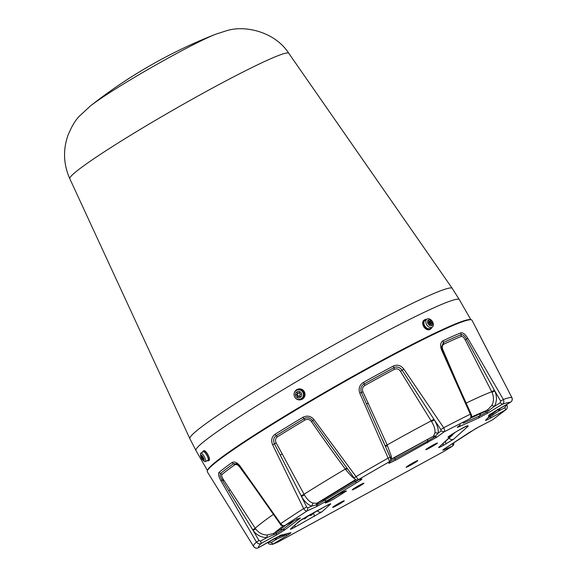 <?xml version="1.0" encoding="UTF-8"?>
<svg xmlns="http://www.w3.org/2000/svg" width="577" height="577" viewBox="0 0 577 577"><rect width="100%" height="100%" fill="white"/><g stroke="black" fill="none" stroke-linecap="round" stroke-linejoin="round"><path stroke-width="0.87" d="M219.036 472.368A152.155 9.982 -29.8 0 1 232.041 462.53C234.543 461.275 237.241 462.487 240.14 466.166L280.674 523.664C282.131 525.51 283.574 526.087 285.009 525.416L307.231 510.825C306.127 511.287 304.923 510.544 303.625 508.597L272.654 444.824C270.837 440.424 271.623 436.933 274.991 434.33A152.155 9.982 -29.8 0 1 302.925 417.286C307.195 415.231 310.873 416.003 313.967 419.616L358.295 479.667L389.626 461.593L359.803 393.168C358.245 388.66 359.471 385.054 363.481 382.342A152.155 9.982 -29.8 0 1 378.606 373.997A152.155 9.982 -29.8 0 1 393.269 366.07C397.402 364.339 400.928 365.349 403.857 369.1L443.699 427.759C444.752 429.843 444.881 431.207 444.081 431.848L469.858 418.736C471.041 417.899 471.2 416.392 470.327 414.214L441.571 349.914C439.912 345.522 440.417 342.457 443.093 340.726A152.155 9.982 -29.8 0 1 460.807 332.842C462.963 332.417 465.286 334.22 467.759 338.252L503.368 399.493C504.233 401.679 503.851 403.287 502.228 404.318C506.209 402.897 508.928 402.227 510.393 402.306C512.138 401.246 512.607 399.616 511.806 397.423L471.979 320.221A152.501 10.004 150.2 0 0 373.802 365.407A152.501 10.004 150.2 0 0 207.309 471.798L253.599 546.441C255.077 548.244 256.715 548.655 258.518 547.667C258.121 546.974 259.03 545.553 261.237 543.397C259.47 544.32 257.861 543.866 256.404 542.027L220.904 480.72C218.604 476.588 217.976 473.804 219.036 472.368L220.537 473.501A151.369 9.932 -29.8 0 1 233.476 463.713L236.909 463.865L239.837 466.605L280.314 524.161C280.703 525.474 282.232 525.914 284.901 525.481L284.576 525.575M336.925 505.438A6.708 0.44 150.2 0 0 344.238 500.742A6.708 0.44 150.2 0 0 339.925 502.747A6.708 0.44 150.2 0 0 332.597 507.414A6.708 0.44 150.2 0 0 336.925 505.438M356.557 487.861A6.708 0.44 150.2 0 0 363.871 483.165A6.708 0.44 150.2 0 0 359.565 485.17A6.708 0.44 150.2 0 0 352.237 489.83A6.708 0.44 150.2 0 0 356.557 487.861M410.456 465.271A6.708 0.44 150.2 0 0 417.77 460.583A6.708 0.44 150.2 0 0 413.464 462.581A6.708 0.44 150.2 0 0 406.136 467.247A6.708 0.44 150.2 0 0 410.456 465.271M430.096 447.694A6.708 0.44 150.2 0 0 437.409 442.999A6.708 0.44 150.2 0 0 433.103 445.004A6.708 0.44 150.2 0 0 425.768 449.663A6.708 0.44 150.2 0 0 430.096 447.694M465.978 426.439A3.657 3.599 39.9 0 0 467.817 425.985C469.721 423.237 438.311 442.004 451.005 436.032L438.801 447.298C438.167 447.99 439.66 447.363 443.287 445.415L453.645 439.191L468.221 426.136L466.187 426.439M306.957 516.393L299.189 521.204L290.519 528.965C289.899 529.657 291.392 529.03 295.013 527.082L321.937 511.806L330.607 504.046C331.227 503.353 329.727 503.981 326.106 505.928L299.189 521.204M479.047 426.778L469.238 432.541L445.848 447.896C442.566 450.01 441.939 450.659 443.98 449.829L452.433 446.144L444.413 451.12M286.589 534.201L285.528 534.865L286.971 535.593C290.657 533.285 291.782 532.369 290.332 532.838C285.759 534.554 282.896 535.261 281.742 534.951L274.01 538.774L258.525 547.674L280.739 535.254M293.981 520.901L282.737 529.563L276.159 533.646L276.354 535.095L285.103 529.657L299.074 519.091C301.194 517.555 300.646 517.576 297.407 519.163L284.901 525.481L297.407 519.163M358.75 479.718L317.437 504.594L316.578 506.577L326.625 501.002L356.615 482.704C360.661 480.266 362.392 479.033 361.793 478.989L357.444 479.97M389.85 462.256L388.826 463.389L395.461 460.287L437.049 437.056L444.081 431.848L441.116 430.94L438.217 433.089L434.806 436.854L437.049 437.056M459.552 425.566L459.285 425.739C456.616 427.564 456.659 427.831 459.407 426.554L478.42 418.087L487.954 412.973L502.228 404.318L500.317 402.724L494.431 406.295L486.627 412.18L487.954 412.973M495.023 411.228L488.546 415.599C489.354 416.104 488.402 417.604 485.69 420.099C484.976 420.871 486.642 420.179 490.688 418.022L505.524 409.966L492.556 419.818L506.065 409.598L505.524 409.966L505.055 407.55L498.939 410.867L490.616 416.507L490.688 418.022M438.801 447.298L451.517 435.916M467.363 426.215L468.221 426.136M448.928 437.965C450.24 439.58 451.813 439.991 453.645 439.191M445.538 441.383L445.891 443.994M443.194 443.482L443.287 445.415M290.519 528.965L299.809 520.764M306.827 516.458L326.106 505.928M325.983 506L329.554 504.168M328.977 504.464L330.607 504.046M317.148 510.479C318.454 512.174 320.047 512.614 321.937 511.806M313.268 512.881C314.241 514.771 314.537 516.018 314.162 516.624M312.251 514.338L307.851 516.134M306.113 517.692L301.706 519.488M299.968 521.045L296.816 523.447M294.919 525.149L295.013 527.082M489.758 415.411L490.544 414.993L490.616 416.507L488.135 417.784M490.061 414.005C490.479 414.834 489.166 416.76 486.122 419.782L485.69 420.099M489.383 414.805L488.546 415.599M470.543 418.188L485.307 411.387L486.627 412.18L479.465 416.024L478.42 418.087M460.121 424.643L459.407 426.554M458.08 426.583L459.285 425.739M427.737 439.559L427.593 441.181L395.043 458.967L394.618 457.648L432.57 436.659L434.806 436.854L427.593 441.181L427.449 442.811M390.052 461.297L395.043 458.967L395.461 460.287M313.967 419.616L312.684 420.633L354.184 478.081C354.956 479.437 356.081 480.057 357.552 479.949L361.793 478.989M326.625 501.002L323.351 499.797L354.401 480.857L356.615 482.704M316.578 506.577L307.231 510.825L307.829 507.861L311.688 506.116L312.994 503.13L316.924 503.231L318.295 502.603L317.437 504.594L311.688 506.116C307.837 504.76 304.454 501.564 301.533 496.53L274.493 443.937C272.964 440.33 273.534 437.568 276.203 435.664A151.369 9.932 -29.8 0 1 303.992 418.707C307.18 416.998 310.08 417.64 312.684 420.633L311.392 421.506C309.604 419.32 307.476 418.823 304.988 420.013L302.925 417.286M297.177 519.278L299.319 518.261M296.946 518.81L299.074 519.091M250.425 481.708L239.664 466.966C237.904 464.788 236.289 464.067 234.839 464.788A150.59 9.881 150.2 0 0 221.965 474.525C221.352 475.369 221.792 476.977 223.285 479.357L255.2 528.243L252.69 529.758L253.123 530.443C256.642 535.11 261.215 537.504 266.855 537.634L276.159 533.646L275.965 532.196L280.364 529.47L285.103 529.657M280.71 535.268L281.742 534.951M280.638 535.326L290.332 532.838M285.262 534.605L285.528 534.865L283.502 536.112L276.823 539.055L271.111 542.56L273.152 544.075L272.712 544.299L277.999 542.041L273.152 544.075L286.971 535.593M277.559 542.265L444.247 451.236L452.563 446.079L453.118 443.15M444.853 448.553L443.98 449.829M309.063 515.247L310.909 515.542L314.631 512.21M297.797 522.567L301.778 519.43M302.99 518.68L304.764 518.896L308.493 515.564M479.703 335.316L476.588 328.962M492.794 415.325L492.722 413.81L497.908 409.562M497.662 409.201L498.939 410.867L500.338 408.148M488.719 410.911L487.399 410.117L491.763 405.487L494.431 406.295C496.992 401.441 497.114 396.327 494.792 390.968L494.41 390.254L491.712 391.747L465.141 339.774L466.468 339.074L494.41 390.254M435.837 436.089L433.594 435.895L434.964 432.743L438.217 433.089C438.592 429.295 437.301 424.888 434.344 419.883L433.897 419.198L431.149 420.893L400.438 371.278L402.155 370.254L433.897 419.198M390.355 457.583L391.401 456.537L391.278 459.205L394.618 457.648M354.689 478.715L354.155 478.044M280.364 529.47L285.983 524.933M276.354 535.095L261.237 543.397L260.624 541.06L266.855 537.634L267.331 535.009L273.75 533.415L275.965 532.196M280.105 536.35L282.066 535.384L283.502 536.112M276.462 537.714L276.823 539.055L273.866 538.868M252.69 529.758L222.138 480.086C220.19 476.71 219.657 474.51 220.537 473.501L221.965 474.525M467.759 338.252L466.468 339.074C464.449 335.699 462.646 334.234 461.052 334.696L460.807 332.842M511.842 397.495L479.725 335.352M443.093 340.726L443.432 342.543A151.369 9.932 -29.8 0 1 461.052 334.696L461.239 336.434A150.59 9.881 150.2 0 0 443.713 344.238C442.162 345.248 441.874 347.073 442.847 349.705L442.256 349.857M442.227 349.799L441.506 347.087L443.432 342.543L443.713 344.238M403.857 369.1L402.155 370.254C399.724 367.131 396.962 366.294 393.867 367.751L393.269 366.07M363.481 382.342L364.231 383.943A151.369 9.932 -29.8 0 1 393.867 367.751L394.401 369.323A150.59 9.881 150.2 0 0 364.916 385.429C362.594 387.008 361.93 389.122 362.926 391.761L361.418 392.504C360.142 388.79 361.079 385.934 364.231 383.943L364.916 385.429M359.803 393.168L361.418 392.504L390.225 457.294L388.112 458.116A149.429 9.802 150.2 0 0 355.749 476.797L354.184 478.081M389.843 462.271L390.643 460.475L390.643 458.506L382.407 439.436M274.991 434.33L277.342 436.883C275.388 438.397 275.013 440.424 276.217 442.963L272.654 444.824M240.14 466.166L239.664 466.966M232.041 462.53L234.839 464.788M220.904 480.72L223.285 479.357M491.763 405.487C493.962 401.477 494.049 397.106 492.022 392.367L491.712 391.747A145.108 9.52 150.2 0 0 466.18 403.092M434.964 432.743C435.318 429.634 434.171 425.876 431.524 421.484L431.149 420.893A145.108 9.52 150.2 0 0 387.153 444.932L391.401 456.537M353.845 478.21C351.653 476.537 348.955 473.674 345.76 469.62L345.334 469.065C333.867 453.594 319.781 433.89 311.392 421.506M276.217 442.963L304.396 494.85C306.95 499.3 309.813 502.062 312.994 503.13M273.419 514.395A145.108 9.52 150.2 0 0 255.2 528.243L255.589 528.821C258.727 532.917 262.636 534.98 267.331 535.009M465.141 339.774C463.8 337.307 462.502 336.189 461.239 336.434M442.847 349.705L456.4 381.274M400.438 371.278C398.822 368.97 396.81 368.321 394.401 369.323M362.926 391.761L387.153 444.932L385.191 445.805M346.835 467.94L345.334 469.065A145.108 9.52 150.2 0 0 304.072 494.237L301.165 495.809M470.637 319.708A151.773 9.953 150.2 0 0 466.605 320.011A151.773 9.953 150.2 0 0 322.795 393.507A151.773 9.953 150.2 0 0 207.547 470.378M211.593 465.964A150.063 9.845 -29.8 0 1 334.444 386.922A150.063 9.845 -29.8 0 1 464.788 320.956M207.266 460.605A5.489 1.608 -118.6 0 0 207.677 460.821A5.489 1.608 -118.6 0 0 208.268 460.828A5.489 1.608 -118.6 0 0 207.46 456.025A5.489 1.608 -118.6 0 0 203.594 451.192A5.489 1.608 -118.6 0 0 203.003 451.185A5.489 1.608 -118.6 0 0 202.65 452.144M208.268 460.828L209.191 460.323A5.489 1.608 -118.6 0 0 208.376 455.52A5.489 1.608 -118.6 0 0 204.518 450.695A5.489 1.608 -118.6 0 0 203.926 450.687L203.003 451.185M295.071 397.553A5.489 5.337 -103.8 0 0 304.67 393.442A5.489 5.337 -103.8 0 0 294.119 393.68M300.732 399.76L300.985 399.702A5.489 5.337 -103.8 0 0 304.923 393.384A5.489 5.337 -103.8 0 0 298.359 389.035L298.114 389.1M426.526 319.369A5.489 3.729 56.7 0 0 426.461 319.362A5.489 3.729 56.7 0 0 424.665 319.788A5.489 3.729 56.7 0 0 423.929 325.262A5.489 3.729 56.7 0 0 428.891 329.388A5.489 3.729 56.7 0 0 430.687 328.962A5.489 3.729 56.7 0 0 431.812 327.426M424.665 319.788L423.987 320.228A5.489 3.729 56.7 0 0 423.251 325.709A5.489 3.729 56.7 0 0 428.221 329.835A5.489 3.729 56.7 0 0 430.016 329.409L430.687 328.962M202.931 459.133L203.616 459.84L203.133 457.864L201.979 456.061L201.863 456.457L201.099 455.751L201.589 457.727L202.772 459.53L202.931 459.133M200.616 455.722L200.471 454.315A4.818 1.414 61.4 0 1 200.767 453.176A4.818 1.414 61.4 0 1 201.279 453.176A4.818 1.414 61.4 0 1 204.676 457.417A4.818 1.414 61.4 0 1 205.39 461.636A4.818 1.414 61.4 0 1 204.871 461.629A4.818 1.414 61.4 0 1 204.265 461.268L203.162 460.388A3.231 0.952 61.4 0 1 200.616 455.722A3.231 0.952 61.4 0 1 201.157 454.957A3.231 0.952 61.4 0 1 203.645 458.268A3.231 0.952 61.4 0 1 203.566 460.634A3.231 0.952 61.4 0 1 203.162 460.388M200.767 453.176L203.328 451.777A4.818 1.414 61.4 0 1 203.84 451.784A4.818 1.414 61.4 0 1 207.23 456.018A4.818 1.414 61.4 0 1 207.944 460.237L205.39 461.636M299.095 396.067A0.692 0.671 76.2 0 1 299.715 396.161L300.105 396.442M297.429 392.706L297.169 393.55A0.692 0.671 76.2 0 1 296.823 394.423L296.354 394.639L296.946 395.31A0.692 0.671 76.2 0 1 297.516 396.06L297.84 396.911L298.323 396.399A0.692 0.671 76.2 0 1 299.232 396.276L299.903 396.637L299.917 395.735A0.692 0.671 76.2 0 1 300.264 394.863L300.646 394.069L300.141 393.983A0.692 0.671 76.2 0 1 299.571 393.233L299.275 392.374L298.763 392.887A0.692 0.671 76.2 0 1 297.855 393.009L297.429 392.706L297.645 393.435A0.692 0.671 76.2 0 1 297.306 394.307L296.917 395.101L297.429 395.187A0.692 0.671 76.2 0 1 297.999 395.937L298.064 396.731M299.398 399.371A4.818 4.688 76.2 0 1 294.133 395.469A4.818 4.688 76.2 0 1 298.071 389.828A4.818 4.688 76.2 0 1 303.343 393.723A4.818 4.688 76.2 0 1 299.398 399.371M297.588 389.915L298.273 389.749A4.818 4.688 76.2 0 1 304.029 393.557A4.818 4.688 76.2 0 1 300.574 399.111L299.889 399.277M298.987 397.849A3.231 3.145 76.2 0 1 295.424 395.065A3.231 3.145 76.2 0 1 298.1 391.444A3.231 3.145 76.2 0 1 301.663 394.228A3.231 3.145 76.2 0 1 298.987 397.849M299.506 392.439L299.247 392.771A0.692 0.671 76.2 0 1 298.886 393.002L298.403 393.125M430.413 324.195A0.692 0.469 -123.3 0 1 430.81 324.397L431.459 324.808L431.3 324.029A0.692 0.469 -123.3 0 1 431.473 323.308L431.856 323.178L431.271 322.493A0.692 0.469 -123.3 0 1 430.731 321.721L430.399 320.899L430.045 321.266A0.692 0.469 -123.3 0 1 429.331 321.216L428.682 320.798L428.841 321.577A0.692 0.469 -123.3 0 1 428.668 322.298L428.285 322.428L428.87 323.113A0.692 0.469 -123.3 0 1 429.411 323.892L429.843 324.685L430.096 324.339A0.692 0.469 -123.3 0 1 430.413 324.195M430.622 327.548A4.818 3.274 -123.3 0 1 426.259 323.935A4.818 3.274 -123.3 0 1 426.901 319.117A4.818 3.274 -123.3 0 1 428.466 318.742A4.818 3.274 -123.3 0 1 432.837 322.363A4.818 3.274 -123.3 0 1 432.195 327.173A4.818 3.274 -123.3 0 1 430.622 327.548M432.195 327.173L430.319 328.407A4.818 3.274 -123.3 0 1 428.754 328.782A4.818 3.274 -123.3 0 1 424.391 325.161A4.818 3.274 -123.3 0 1 425.033 320.35L426.901 319.117M430.795 325.76A3.231 2.193 -123.3 0 1 427.622 322.622A3.231 2.193 -123.3 0 1 429.346 319.853A3.231 2.193 -123.3 0 1 432.519 322.983A3.231 2.193 -123.3 0 1 430.795 325.76M429.937 324.411A0.692 0.469 -123.3 0 1 430.161 324.166L431.329 323.401M430.615 323.856L429.959 323.351A0.692 0.469 -123.3 0 1 429.418 322.579L429.245 321.822M334.436 498.615L346.438 491.027C346.121 490.551 343.495 491.676 338.584 494.41L325.118 502.805C325.442 503.288 328.061 502.156 332.979 499.422L334.436 498.615M260.624 541.06L259.03 540.584L256.404 542.027A149.429 9.802 150.2 0 0 253.599 546.441L253.599 546.441C254.94 548.265 256.585 548.677 258.525 547.674M307.829 507.861L306.69 507.082L303.625 508.597A149.429 9.802 150.2 0 0 280.674 523.664L281.165 523.844M455.534 432.058L453.06 434.265M492.058 420.099L479.242 426.677M444.066 451.329L277.999 542.041M390.225 457.294C390.788 457.922 390.932 458.982 390.643 460.475L388.826 463.389M510.414 402.292L494.994 411.242M452.087 434.171L451.005 436.032M500.317 402.724L500.67 401.13L503.368 399.493A149.429 9.802 150.2 0 1 511.806 397.423L511.835 397.452C512.744 399.385 512.268 401.001 510.407 402.306L489.296 414.834M480.511 413.954L479.465 416.024L463.129 423.208M470.536 414.553L470.327 414.214A149.429 9.802 150.2 0 0 443.699 427.759L440.915 429.613L441.116 430.94M492.556 419.818L475.996 428.43L443.554 449.44M506.837 405.234L505.517 405.948L505.055 407.55M505.517 405.948L505.214 405.321M490.544 414.993L492.722 413.81L495.917 410.716M500.67 401.13L494.792 390.968L492.022 392.367M485.307 411.387L487.399 410.117L471.243 417.041M440.915 429.613L434.344 419.883L431.524 421.484M432.57 436.659L390.853 459.364M390.86 459.516L391.278 459.205M354.401 480.857L356.096 479.804M318.295 502.603L323.351 499.797M316.066 505.214L316.924 503.231L355.663 479.581M304.396 494.85L301.533 496.53L306.69 507.082M273.945 534.865L273.75 533.415L283.242 525.82M255.589 528.821L253.123 530.443L259.03 540.584M276.52 537.382L282.247 535.276M271.111 542.56L269.531 542.142L268.536 542.762M269.149 541.572L269.531 542.142M385.515 446.548L387.419 445.574M345.76 469.62L347.318 468.596M275.106 539.012L275.041 538.204M222.744 481.059L223.919 480.309M230.187 489.83L228.716 490.746M447.86 361.188L447.312 361.274M368.314 403.099L366.619 403.907M304.988 420.013A150.59 9.881 150.2 0 0 277.342 436.883M282.348 453.904L280.285 455.037M487.313 410.168L487.118 409.778M207.446 470.565L195.956 450.5A151.773 9.953 -29.8 0 1 307.952 374.956A151.773 9.953 -29.8 0 1 454.928 299.622A151.773 9.953 -29.8 0 1 459.357 299.651L470.846 319.716M452.231 288.377L288.781 53.293A126.183 8.28 -29.8 0 0 285.125 53.315A126.183 8.28 -29.8 0 0 163.233 115.768A126.183 8.28 -29.8 0 0 69.795 178.711L189.84 438.65A151.188 9.917 -29.8 0 1 301.807 363.236A151.188 9.917 -29.8 0 1 447.853 288.399A151.188 9.917 -29.8 0 1 452.231 288.377L459.357 299.651M90.135 106.182A78.941 5.179 -29.8 0 1 90.264 106.081L90.264 106.081A78.941 5.179 -29.8 0 1 151.477 67.451A78.941 5.179 -29.8 0 1 215.776 34.202L215.776 34.202A488.005 488.005 0 0 0 90.264 106.081L79.381 116.201C75.212 120.413 71.375 126.875 67.877 135.588C62.879 150.128 63.52 164.503 69.795 178.711M203.342 458.174L202.339 458.722M202.7 457.467L201.849 457.936M202.534 457.208L201.589 457.727M202.332 456.71L201.524 457.15L202.332 456.71M203.198 458.773L202.484 459.155M299.715 396.161L299.232 396.276M297.465 392.937L296.982 393.06M297.999 395.937L297.516 396.06M297.429 395.187L296.946 395.31M296.917 395.101L296.441 395.223M296.838 394.524L296.354 394.639M297.306 394.307L296.823 394.423M297.645 393.435L297.169 393.55M299.247 392.771L298.763 392.887M300.09 396.478L299.658 396.587M297.956 396.464L297.472 396.587M428.826 321.54L429.331 321.216M428.906 322.016L429.836 321.403M429.396 322.117L430.709 321.252M429.418 322.579L430.731 321.721M429.959 323.351L431.271 322.493M430.377 323.524L431.69 322.666M430.781 324.368L431.3 324.029M429.613 324.656L430.096 324.339M345.349 491.077L337.091 495.246L326.07 502.019M452.144 435.476L453.363 433.37M449.44 435.945L457.864 430.694L466.425 426.215M506.065 409.598C507.226 408.848 507.529 407.384 506.974 405.191L506.635 404.491M441.506 347.087L442.256 349.821L471.092 414.091C471.885 415.498 471.524 417.02 469.995 418.657M267.916 542.279L268.348 542.914C268.341 543.988 269.798 544.45 272.712 544.299M452.563 446.079L453.645 444.824L453.868 442.783M280.141 536.336L275.027 538.204M288.781 53.293C275.683 32.622 246.191 24.667 226.761 30.653L215.776 34.202M189.84 438.65L195.956 450.5M203.248 458.917L202.859 459.133M299.167 396.053L298.684 396.168M428.891 322.053L429.952 321.36M430.081 324.209L431.394 323.344M429.591 324.642L430.19 324.252"/></g></svg>
